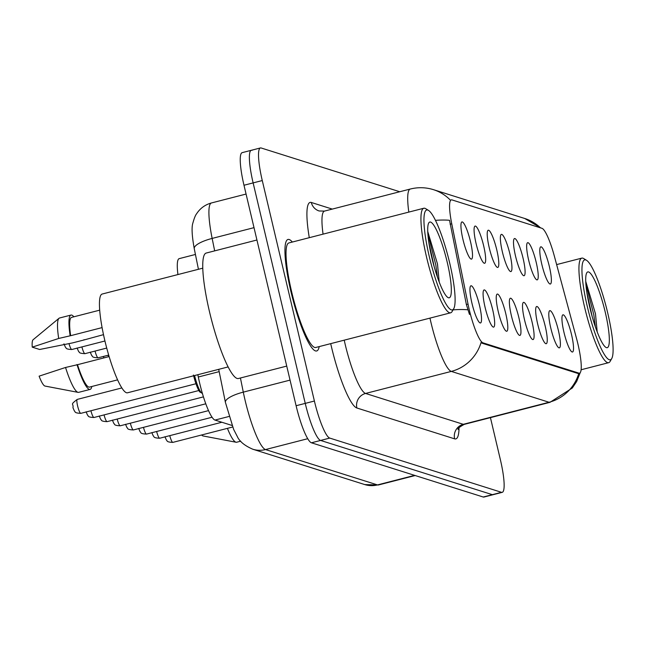 <?xml version="1.0" encoding="UTF-8"?>
<svg xmlns="http://www.w3.org/2000/svg" width="645" height="645" viewBox="0 0 645 645"><rect width="100%" height="100%" fill="white"/><g stroke="black" fill="none" stroke-linecap="round" stroke-linejoin="round"><path stroke-width="0.97" d="M528.65 260.088A19.189 3.394 -104.4 0 1 527.15 243.149A19.189 3.394 -104.4 0 1 536.237 262.483A19.189 3.394 -104.4 0 1 536.551 279.72A19.189 3.394 -104.4 0 1 528.65 260.088M515.5 255.936A19.189 3.394 -104.4 0 1 514.009 239.005A19.189 3.394 -104.4 0 1 523.095 258.331A19.189 3.394 -104.4 0 1 523.409 275.568A19.189 3.394 -104.4 0 1 515.5 255.936M502.358 251.784A19.189 3.394 -104.4 0 1 500.867 234.853A19.189 3.394 -104.4 0 1 509.953 254.186A19.189 3.394 -104.4 0 1 510.268 271.416A19.189 3.394 -104.4 0 1 502.358 251.784M489.216 247.64A19.189 3.394 -104.4 0 1 487.717 230.708A19.189 3.394 -104.4 0 1 496.811 250.034A19.189 3.394 -104.4 0 1 497.126 267.272A19.189 3.394 -104.4 0 1 489.216 247.64M476.075 243.488A19.189 3.394 -104.4 0 1 474.575 226.556A19.189 3.394 -104.4 0 1 483.669 245.882A19.189 3.394 -104.4 0 1 483.976 263.12A19.189 3.394 -104.4 0 1 476.075 243.488M462.933 239.335A19.189 3.394 -104.4 0 1 461.433 222.404A19.189 3.394 -104.4 0 1 470.519 241.738A19.189 3.394 -104.4 0 1 470.834 258.967A19.189 3.394 -104.4 0 1 462.933 239.335M541.792 264.232A19.189 3.394 -104.4 0 1 540.292 247.301A19.189 3.394 -104.4 0 1 549.379 266.627A19.189 3.394 -104.4 0 1 549.693 283.865A19.189 3.394 -104.4 0 1 541.792 264.232M550.798 328.071A19.189 3.394 -104.4 0 1 549.298 311.14A19.189 3.394 -104.4 0 1 558.393 330.466A19.189 3.394 -104.4 0 1 558.707 347.703A19.189 3.394 -104.4 0 1 550.798 328.071M537.656 323.919A19.189 3.394 -104.4 0 1 536.156 306.988A19.189 3.394 -104.4 0 1 545.251 326.314A19.189 3.394 -104.4 0 1 545.557 343.551A19.189 3.394 -104.4 0 1 537.656 323.919M524.514 319.775A19.189 3.394 -104.4 0 1 523.014 302.844A19.189 3.394 -104.4 0 1 532.101 322.169A19.189 3.394 -104.4 0 1 532.415 339.407A19.189 3.394 -104.4 0 1 524.514 319.775M511.372 315.623A19.189 3.394 -104.4 0 1 509.873 298.691A19.189 3.394 -104.4 0 1 518.959 318.017A19.189 3.394 -104.4 0 1 519.273 335.255A19.189 3.394 -104.4 0 1 511.372 315.623M498.23 311.471A19.189 3.394 -104.4 0 1 496.731 294.539A19.189 3.394 -104.4 0 1 505.817 313.873A19.189 3.394 -104.4 0 1 506.132 331.103A19.189 3.394 -104.4 0 1 498.23 311.471M485.08 307.326A19.189 3.394 -104.4 0 1 483.589 290.395A19.189 3.394 -104.4 0 1 492.675 309.721A19.189 3.394 -104.4 0 1 492.99 326.959A19.189 3.394 -104.4 0 1 485.08 307.326M471.938 303.174A19.189 3.394 -104.4 0 1 470.447 286.243A19.189 3.394 -104.4 0 1 479.533 305.569A19.189 3.394 -104.4 0 1 479.848 322.806A19.189 3.394 -104.4 0 1 471.938 303.174M563.94 332.223A19.189 3.394 -104.4 0 1 562.448 315.284A19.189 3.394 -104.4 0 1 571.534 334.618A19.189 3.394 -104.4 0 1 571.849 351.856A19.189 3.394 -104.4 0 1 563.94 332.223M576.493 338.343A32.387 5.732 -104.4 0 1 577.88 343.817A32.387 5.732 -104.4 0 1 579.541 373.157A32.387 5.732 -104.4 0 1 578.879 373.124L483.032 342.866A32.387 5.732 -104.4 0 1 468.036 304.101L451.758 223.799A32.387 5.732 -104.4 0 1 451.29 199.869A32.387 5.732 -104.4 0 1 451.951 199.902L541.937 228.306A32.387 5.732 -104.4 0 1 554.369 256.186L576.493 338.343M177.931 274.56A35.983 6.369 -104.4 0 1 179.197 258.637L195.435 254.461M232.023 425.458L214.987 420.072A35.983 6.369 -104.4 0 1 198.313 377.003L197.854 374.705M292.33 242.052A57.574 10.191 75.6 0 0 287.993 239.448A57.574 10.191 75.6 0 0 290.943 291.613A57.574 10.191 75.6 0 0 316.671 350.969A57.574 10.191 75.6 0 0 319.211 346.599A57.574 10.191 75.6 0 1 316.671 350.969A57.574 10.191 75.6 0 1 290.943 291.613A57.574 10.191 75.6 0 1 287.993 239.448A57.574 10.191 75.6 0 1 292.33 242.052M578.823 373.31L577.759 373.415L481.912 343.156L481.081 342.455A41.981 41.062 107.5 0 1 451.307 371.407A47.98 8.498 -104.4 0 1 430.844 321.992A47.98 8.498 -104.4 0 1 429.965 318.122M252.018 150.333A35.983 6.369 75.6 0 0 251.284 150.301L242.141 152.655A35.983 6.369 75.6 0 0 243.987 185.252L296.103 405.729L305.246 403.383A35.983 6.369 75.6 0 0 320.597 440.438L492.353 494.667A35.983 6.369 75.6 0 0 493.086 494.699A35.983 6.369 75.6 0 1 492.353 494.667L320.597 440.438A35.983 6.369 75.6 0 1 305.246 403.383L253.13 182.906L305.246 403.383L314.397 401.029A35.983 6.369 75.6 0 0 329.74 438.084L501.504 492.312A35.983 6.369 75.6 0 0 502.229 492.345A35.983 6.369 75.6 0 0 500.391 459.748L490.434 417.629M251.284 150.301A35.983 6.369 75.6 0 0 253.13 182.906A35.983 6.369 75.6 0 1 251.284 150.301L260.435 147.947A35.983 6.369 75.6 0 0 262.273 180.552L314.397 401.029M469.471 314.413L466.375 304.529L449.533 220.3A41.981 11.594 168.5 0 0 435.448 220.356M399.763 191.742L261.161 147.987A35.983 6.369 75.6 0 0 260.435 147.947M296.103 405.729A35.983 6.369 75.6 0 0 311.446 442.793L483.21 497.013A35.983 6.369 75.6 0 0 483.944 497.053L502.229 492.345M587.321 306.593A51.576 9.135 75.6 0 0 611.75 358.539A51.576 9.135 75.6 0 0 607.727 313.035A51.576 9.135 75.6 0 0 586.482 260.266A51.576 9.135 75.6 0 0 587.321 306.593M586.482 260.266L583.685 258.556A53.97 9.554 75.6 0 0 581.798 258.129A53.97 9.554 75.6 0 0 584.563 307.028A53.97 9.554 75.6 0 0 608.678 362.675A53.97 9.554 75.6 0 0 610.122 361.394L611.75 358.539M605.26 312.253A39.111 6.926 75.6 0 0 586.74 272.867A39.111 6.926 75.6 0 0 589.788 307.375A39.111 6.926 75.6 0 0 605.897 347.381A39.111 6.926 75.6 0 0 605.26 312.253M597.206 331.901L595.48 313.809L585.733 281.349M201.659 434.98A23.986 4.249 75.6 0 0 202.998 435.939L236.086 442.244A38.378 6.797 75.6 0 0 236.667 442.228L240.738 441.18M227.427 428.353A38.378 6.797 75.6 0 0 236.086 442.244M586.894 292.677L592.271 316.905M585.862 283.744L593.803 314.776L595.391 326.894M429.32 256.71A51.576 9.135 75.6 0 0 453.749 308.657A51.576 9.135 75.6 0 0 449.726 263.152A51.576 9.135 75.6 0 0 428.482 210.391A51.576 9.135 75.6 0 0 429.32 256.71M428.482 210.391L425.684 208.674A53.97 9.554 75.6 0 0 423.797 208.246A53.97 9.554 75.6 0 0 426.563 257.153A53.97 9.554 75.6 0 0 450.678 312.793A53.97 9.554 75.6 0 0 452.121 311.511L453.749 308.657M423.797 208.246L288.887 242.931A53.97 9.554 75.6 0 0 291.653 291.838A53.97 9.554 75.6 0 0 315.776 347.478L450.678 312.793M256.928 240.005L206.174 253.058A64.766 11.473 75.6 0 0 209.496 311.745A64.766 11.473 75.6 0 0 238.432 378.51L286.735 366.094M202.756 268.175L102.144 294.047A50.971 9.03 75.6 0 0 104.756 340.238A50.971 9.03 75.6 0 0 127.533 392.789L228.145 366.916M447.259 262.378A39.111 6.926 75.6 0 0 428.74 222.985A39.111 6.926 75.6 0 0 431.787 257.492A39.111 6.926 75.6 0 0 447.896 297.498A39.111 6.926 75.6 0 0 447.259 262.378M439.205 282.018L437.479 263.926L427.732 231.466M99.685 310.164L71.579 317.388A35.983 6.369 75.6 0 0 70.644 335.69L102.087 327.604M103.498 334.65L84.1 339.939A38.378 6.797 75.6 0 0 84.011 339.665M73.869 316.8A38.378 6.797 75.6 0 0 70.982 315.066L59.55 318.001A38.378 6.797 75.6 0 0 59.034 318.275L33.089 339.754A23.986 4.249 75.6 0 0 32.25 347.147L39.659 349.485L72.667 342.874L84.1 339.939M59.034 318.275A38.378 6.797 75.6 0 0 58.687 338.464L70.644 335.69M32.25 347.147L58.687 338.464M70.982 315.066A38.378 6.797 75.6 0 0 70.12 335.529M109.134 356.564L77.497 364.699A35.983 6.369 75.6 0 0 89.502 387.089L117.608 379.857M77.497 364.699L65.548 367.473L39.111 376.156A23.986 4.249 75.6 0 0 44.997 386.057L78.085 392.362A38.378 6.797 75.6 0 0 78.666 392.345L90.098 389.411A38.378 6.797 75.6 0 0 91.792 386.5M65.548 367.473A38.378 6.797 75.6 0 0 78.085 392.362M76.981 364.538A38.378 6.797 75.6 0 0 90.098 389.411M428.893 242.794L434.27 267.022M427.861 233.869L435.802 264.893L437.391 277.011M483.032 342.866L481.912 343.156M468.036 304.101L466.375 304.529M451.758 223.799L450.105 224.226M578.879 373.124L577.759 373.415M219.179 371.641L198.313 377.003M228.959 416.485L214.987 420.072M459.03 427.748A59.969 10.618 -104.4 0 1 454.62 438.85L356.878 407.995A11.997 11.731 107.5 0 1 365.562 393.45L463.303 424.313A47.98 8.498 75.6 0 0 464.279 424.362C459.595 426.909 457.523 428.603 458.071 429.433M356.878 407.995A59.969 10.618 -104.4 0 1 331.296 346.228A59.969 10.618 -104.4 0 1 330.7 343.64M344.22 340.165A47.98 8.498 75.6 0 0 345.099 344.043A47.98 8.498 75.6 0 0 365.562 393.45L451.307 371.407L549.048 402.262A41.981 41.062 -72.5 0 0 578.815 373.342M450.331 200.111A41.981 41.062 -72.5 0 0 433.472 189.67C425.797 187.292 418.057 187.082 410.252 189.041L324.508 211.092A47.98 8.498 75.6 0 0 323.064 234.151M433.472 189.67L524.683 218.47A41.981 41.062 107.5 0 1 540.478 227.846M408.809 212.1A47.98 8.498 -104.4 0 1 410.252 189.041M467.835 309.802A41.981 11.594 168.5 0 0 453.056 309.882M580.226 372.657L576.638 381.526L572.292 388.016L550.024 402.311A47.98 8.498 -104.4 0 1 549.048 402.262L463.303 424.313A11.997 11.731 107.5 0 0 454.62 438.85M309.286 237.691A59.969 10.618 -104.4 0 1 311.309 202.474L332.28 209.093M329.74 438.084L311.446 442.793M501.504 492.312L483.21 497.013M262.273 180.552L243.987 185.252M324.508 211.092L319.13 210.971A11.997 11.731 107.5 0 1 311.309 202.474M240.432 378.002L243.294 392.136A47.98 8.498 75.6 0 0 245.06 400.15A47.98 8.498 75.6 0 0 265.522 449.565L377.494 484.919A47.98 8.498 75.6 0 0 378.47 484.967L364.788 484.58L252.816 449.234A23.986 23.47 107.5 0 0 265.522 449.565L307.746 438.705M414.638 475.365L377.494 484.919A23.986 23.47 107.5 0 1 364.788 484.58M290.048 380.115L243.294 392.136A23.986 6.627 168.5 0 0 225.411 402.407L218.711 369.343M214.672 250.873L212.149 238.416A23.986 6.627 168.5 0 0 194.258 248.68C191.896 235.619 191.46 226.975 192.96 222.759C194.242 218.155 195.459 215.148 196.62 213.753C200.192 208.287 205.134 204.683 211.447 202.957A47.98 8.498 75.6 0 0 212.149 238.416L254.009 227.653M169.772 435.649A7.2 1.274 75.6 0 0 172.82 442.389L232.635 427.014M156.63 431.497A7.2 1.274 75.6 0 0 159.678 438.245L221.872 422.249M143.48 427.353A7.2 1.274 75.6 0 0 146.536 434.093L212.076 417.242M130.338 423.201A7.2 1.274 75.6 0 0 133.394 429.949L208.545 410.623M117.197 419.048A7.2 1.274 75.6 0 0 120.244 425.797L205.795 403.802M108.191 355.218A7.2 1.274 75.6 0 0 108.594 356.701M104.055 414.904A7.2 1.274 75.6 0 0 107.102 421.645L203.441 396.877M90.913 410.752A7.2 1.274 75.6 0 0 93.96 417.5L198.87 390.523M80.819 413.348C73.369 413.026 75.659 411.389 74.409 411.05L72.95 407.68C73.836 403.101 69.426 405.382 77.231 399.408A7.2 1.274 75.6 0 0 77.602 405.931A7.2 1.274 75.6 0 0 80.819 413.348L195.951 383.743M194.572 375.551A17.987 3.185 75.6 0 0 202.337 393.24M200.998 392.353A16.794 2.975 -104.4 0 1 193.637 375.785M95.049 351.065A7.2 1.274 75.6 0 0 98.096 357.814C90.647 357.483 92.936 355.855 91.687 355.508L90.227 352.146M81.899 346.913A7.2 1.274 75.6 0 0 84.955 353.662C77.497 353.331 79.795 351.702 78.545 351.364L77.086 347.994M68.991 343.624A7.2 1.274 75.6 0 0 71.813 349.509C64.355 349.187 66.653 347.55 65.403 347.212L63.944 343.85M579.541 373.157L578.509 373.423M524.683 218.47L540.953 227.999M550.024 402.311L464.279 424.362M252.816 449.234C244.624 445.695 239.424 441.406 237.231 436.367L233.667 429.457L225.411 402.407M378.47 484.967L415.162 475.534M211.447 202.957L246.067 194.056M198.434 269.288L194.258 248.68M172.82 442.389C165.37 442.067 167.66 440.43 166.41 440.092L164.951 436.729M159.678 438.245C152.228 437.915 154.518 436.286 153.268 435.947L151.809 432.577M146.536 434.093C139.078 433.771 141.376 432.134 140.126 431.795L138.667 428.433M133.394 429.949C125.936 429.618 128.234 427.99 126.984 427.643L125.525 424.281M120.244 425.797C112.794 425.466 115.092 423.838 113.842 423.499L112.383 420.129M103.877 357.919L103.41 356.443M581.113 369.762L608.678 362.675M556.627 264.595L581.798 258.129M107.102 421.645C99.653 421.322 101.942 419.685 100.693 419.347L99.241 415.985M93.96 417.5C86.511 417.17 88.8 415.541 87.551 415.203L86.099 411.833M77.231 399.408L121.857 387.935M202.409 393.232L199.902 392.055C197.967 389.741 195.814 384.065 193.435 375.035M98.096 357.814L108.691 355.089M84.955 353.662L106.723 348.066M71.813 349.509L104.933 340.995"/></g></svg>
